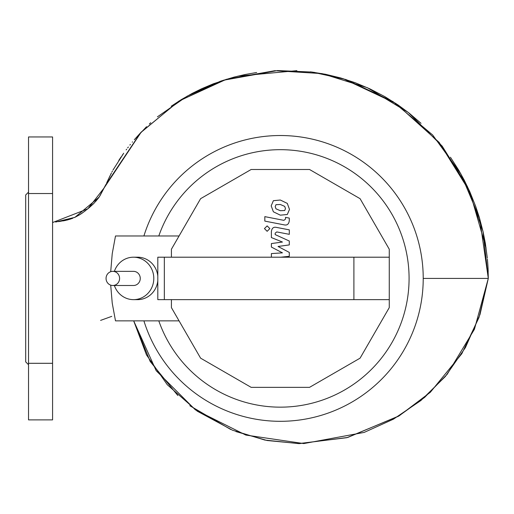 <?xml version="1.0" encoding="UTF-8"?>
<svg xmlns="http://www.w3.org/2000/svg" width="514" height="514" viewBox="0 0 514 514"><rect width="100%" height="100%" fill="white"/><g stroke="black" fill="none" stroke-linecap="round" stroke-linejoin="round"><path stroke-width="0.77" d="M275.992 204.675L275.202 206.615L275.992 208.832L280.323 210.701L284.692 210.522L285.482 208.613L284.692 206.365L280.323 204.488L275.992 204.675M273.384 211.794L280.323 215.167L287.3 214.499L289.498 209.397L287.3 203.403L280.323 200.023L273.384 200.698L271.186 205.838L273.384 211.794M264.826 221.104L284.171 224.869C287.153 225.543 288.862 224.13 289.292 220.641L289.292 218.097L285.514 217.364L285.514 219.08L283.901 220.345L264.826 216.638L264.826 221.104M269.863 228.601L267.151 225.897L264.44 228.601L267.151 231.313L269.863 228.601M280.83 257.199L289.292 256.306L289.292 252.406L278.055 246.476L289.292 244.915L289.292 241.015L275.163 234.583L275.163 233.195L276.776 231.923L289.305 234.326L289.305 229.861L276.481 227.4C273.499 226.738 271.797 228.158 271.379 231.653L271.392 237.571L282.456 242.043L271.392 243.565L271.392 247.061L282.456 252.849L271.392 253.588L271.392 257.199M114.371 271.347A21.222 20.29 90 0 1 133.499 257.199L137.636 257.199A21.222 20.29 90 0 1 157.804 276.069L157.804 257.199L164.339 257.199L164.339 299.643L389.271 299.643L389.271 307.61L360.083 358.162L309.531 387.35L251.153 387.35L200.601 358.162L171.413 307.61L171.413 299.643M133.499 257.199A21.222 20.29 90 0 1 153.795 278.421A21.222 20.29 90 0 1 133.499 299.643L137.636 299.643A21.222 20.29 90 0 0 157.804 280.772L157.804 276.069M157.804 280.772L157.804 299.643L164.339 299.643M171.413 257.199L171.413 249.232L200.601 198.68L251.153 169.492L309.531 169.492L360.083 198.68L389.271 249.232L389.271 257.199L353.902 257.199L353.902 299.643M353.902 257.199L164.339 257.199M389.271 257.199L389.271 299.643M133.499 299.643A21.222 20.29 90 0 1 114.371 285.495M179.065 235.977L115.496 235.977L112.232 253.723L110.703 271.7M110.703 285.135L112.232 303.112L115.496 320.858L179.065 320.858M112.823 285.495L133.499 285.495A7.074 6.766 90 0 0 140.264 278.421A7.074 6.766 90 0 0 133.499 271.347L112.823 271.347A7.074 6.766 -90 0 0 106.057 278.421A7.074 6.766 -90 0 0 112.823 285.495A7.074 6.766 -90 0 0 119.589 278.421A7.074 6.766 -90 0 0 112.823 271.347M143.907 235.977A142.879 142.879 0 0 1 423.221 278.421A142.879 142.879 0 0 1 143.907 320.858M158.8 235.977A128.738 128.738 0 0 1 409.08 278.421A128.738 128.738 0 0 1 158.8 320.858M423.221 278.421L488.3 278.421L482.98 231.345L467.393 186.492L442.149 146.085L408.257 112.431L367.414 87.727L322.021 73.605L274.861 70.694L226.282 79.329L179.161 100.95L141.26 132.047L104.136 187.912L87.83 208.838L52.576 222.549M177.805 395.491L150.178 361.451L133.685 320.858L156.185 370.703L195.352 409.819L245.865 435.075L303.761 443.576L364.143 432.422L393.461 419.148L420.94 400.49L445.355 376.492L465.433 347.56L480.012 314.497L488.3 278.421L479.003 317.466L461.81 353.722L430.327 392.285L399.147 415.845L347.708 437.465L299.424 443.614L267.145 440.517L235.958 431.587M28.527 192.127L25.7 194.954L25.7 361.888L28.527 364.715M28.527 363.302L28.527 419.887L52.576 419.887L52.576 363.302L28.527 363.302L28.527 136.955L52.576 136.955L52.576 193.54L28.527 193.54M52.576 193.54L52.576 363.302M55.628 222.054L74.928 217.326L99.093 197.19L105.698 184.879L140.605 132.734L178.641 101.271L223.307 80.268L277.579 70.559L312.139 72.063L345.916 79.529L392.927 101.554L432.659 134.989L460.955 174.073L479.652 218.559L488.3 278.421L474.428 329.262L447.154 374.333L424.59 397.431L398.382 416.301L346.866 437.684L298.595 443.608L264.909 440.074L232.501 430.218L197.292 411.187L167.288 384.723L146.484 354.891L133.685 320.858M63.113 220.892L65.978 220.32M69.718 219.317L72.879 218.206M74.928 217.326L79.452 214.903M80.955 213.94L85.305 210.817M88.697 208.131L93.452 203.814M95.443 201.706L98.887 197.498M100.024 195.706L105.152 185.959M106.687 182.856L108.415 179.206M108.929 178.088L109.97 175.897M110.696 174.413L111.435 172.98M111.949 171.997L112.405 171.136M112.977 170.083L123.694 153.223M126.142 149.895L126.662 149.208M127.658 147.897L128.339 147.023M129.869 145.089L130.421 144.402M134.321 139.712L146.541 126.701M149.362 124.002L150.743 122.717M157.4 116.858L187.25 96.112L220.416 81.231M220.981 81.039L234.146 77.087M237.937 76.123L296.874 70.662M421.043 123.321L409.086 113.08L398.042 104.946L384.729 96.574L369.9 88.871L355.206 82.722L340.743 77.974L325.555 74.286L310.437 71.844M313.707 72.275L340.75 77.974M343.082 78.661L395.819 103.442L439.162 142.41L469.905 191.94L486.077 247.954M487.413 259.184L487.947 266.303M488.03 267.762L488.3 278.17M58.442 221.63L59.104 221.528M59.271 221.502L67.482 219.96L72.68 218.283M74.395 217.57L80.043 214.531L85.69 210.522M86.365 210.001L94.146 203.101L99.78 196.117M107.002 182.207L111.287 173.269M118.798 160.4L121.131 156.892M122.287 155.215L122.705 154.618M132.226 142.192L132.516 141.845M134.424 139.602L141.196 132.117M171.201 106.244L181.211 99.671L192.223 93.394L201.7 88.716L213.541 83.724L234.14 77.087L245.255 74.491L256.666 72.506M450.431 157.233L458.79 170.301L464.245 180.17L469.802 191.722L475.636 206.242L479.305 217.377L483.083 231.795L485.344 243.283L487.311 258.099M487.42 259.242L487.516 260.335M487.542 260.617L487.6 261.298M487.651 261.967L487.914 265.783M487.927 265.911L488.03 267.826M488.056 268.334L488.114 269.651M488.139 270.242L488.165 270.891M488.165 270.904L488.184 271.437M111.763 316.354L100.59 320.395L111.763 316.354M82.574 212.835L80.897 213.978M80.46 214.261L82.503 212.88M230.735 429.486L189.827 405.719"/></g></svg>

